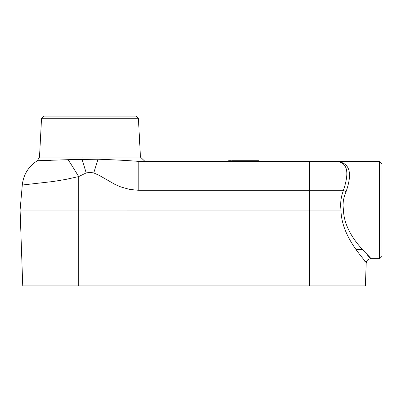 <?xml version="1.0" encoding="UTF-8"?>
<svg xmlns="http://www.w3.org/2000/svg" width="402" height="402" viewBox="0 0 402 402"><rect width="100%" height="100%" fill="white"/><g stroke="black" fill="none" stroke-linecap="round" stroke-linejoin="round"><path stroke-width="0.6" d="M228.637 161.398L228.637 160.72L231.23 160.72L231.23 161.398M229.09 161.398L229.09 160.72M230.547 161.398L230.547 160.72M238.275 161.398L238.275 160.72L244.808 160.72L244.808 161.398M241.079 161.398L241.079 160.72L241.084 161.398M238.813 161.398L238.813 160.72M244.376 161.398L244.376 160.72M241.607 161.398L241.607 160.72M242.044 161.398L242.044 160.72M254.958 161.398L254.958 160.72L255.767 160.72L255.767 161.398M249.124 161.398L249.124 160.72L254.958 160.72M252.034 161.398L252.034 160.72M255.391 161.398L255.391 160.72M252.19 161.398L252.19 160.72M252.627 161.398L252.627 160.72M247.029 160.72L249.124 160.72M255.918 161.398L255.918 160.72L258.511 160.72L258.511 161.398M257.828 161.398L257.828 160.72M256.37 161.398L256.37 160.72M244.511 160.72L245.18 160.72M245.034 161.398L245.034 160.72L247.2 160.72L247.2 161.398M236.979 161.398L236.979 160.72L238.275 160.72M231.758 161.398L231.758 160.72L234.959 160.72L234.959 161.398M234.527 161.398L234.527 160.72M232.19 161.398L232.19 160.72M235.351 161.398L235.351 160.72L236.753 160.72L236.753 161.398M340.956 210.05L340.584 205.241L340.901 200.045L341.896 195.045L343.393 190.317L309.485 190.317L309.485 161.398L334.755 161.398L138.811 161.398C128.268 160.539 114.665 159.815 98.008 159.222A4.528 0.709 90 0 1 97.902 157.107L140.439 157.107L144.961 161.398M379.619 161.398L379.619 258.717L381.9 256.436L381.9 163.679L379.619 161.398L334.755 161.398C349.318 161.549 353.092 171.624 346.082 191.638L344.464 195.9L343.358 200.533L342.996 205.291L343.424 209.944C344.398 237.733 372.192 257.582 370.714 258.717C372.086 257.466 344.403 237.718 343.424 209.944M343.419 209.944L340.966 210.05C341.373 238.562 367.257 261.863 366.192 263.084C367.363 261.993 341.358 238.577 340.976 210.055L20.1 210.05L22.291 185.015L53.2 181.503L65.888 179.398L78.661 176.584A31.683 1.417 -120.8 0 0 68.094 159.679L98.008 159.222A31.683 0.799 -73.2 0 0 93.751 172.92L89.968 172.393L86.199 172.92A31.683 0.799 -106.8 0 0 81.943 159.222A4.528 0.709 90 0 0 82.048 157.107L97.902 157.107M366.192 263.084L365.398 285.862L22.748 285.862L20.1 210.05M364.182 260.451L365.252 261.858M366.192 263.099L366.564 261.441L367.544 260.014L369.006 259.054L370.714 258.717L367.237 254.848M381.9 168.051L381.9 252.054M356.207 249.431L362.649 249.547M138.409 118.299L41.542 118.299L43.818 116.138L136.127 116.138L138.409 118.299L140.439 157.107M51.039 160.348L50.536 160.368M50.064 160.383L41.009 160.644M40.562 160.654L39.773 160.674M41.542 118.299L39.507 157.107L37.346 160.735L68.094 159.679M346.082 191.638A4.528 1.603 22 0 1 343.393 190.317C349.976 171.041 347.097 161.403 334.755 161.398L335.183 161.403M309.485 285.862L309.485 190.317L138.811 190.317L138.811 161.398M335.494 161.408L335.901 161.418M334.755 161.398L309.485 161.398M240.145 161.398L240.145 160.72M239.225 161.398L239.225 160.72M243.21 161.398L243.21 160.72M253.793 161.398L253.793 160.72M248.325 161.398L248.325 160.72M233.361 161.398L233.361 160.72M86.199 172.92L78.661 176.584L78.661 285.862M138.811 190.317L129.655 189.427L120.821 186.93L115.233 184.548L99.339 175.448L93.751 172.92M39.507 157.107L82.048 157.107M370.714 258.717L379.619 258.717M37.346 160.735C28.482 166.443 23.462 174.538 22.291 185.015"/></g></svg>
